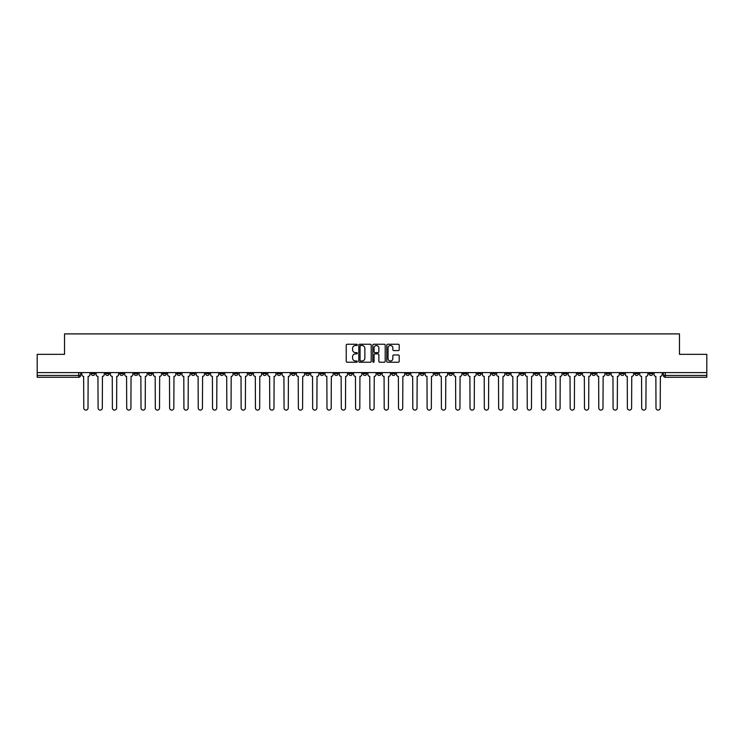 <?xml version="1.0" encoding="UTF-8"?>
<svg xmlns="http://www.w3.org/2000/svg" width="744" height="744" viewBox="0 0 744 744"><rect width="100%" height="100%" fill="white"/><g stroke="black" fill="none" stroke-linecap="round" stroke-linejoin="round"><path stroke-width="1.12" d="M357.325 344.872A0.632 0.632 0 0 0 356.702 344.249L347.132 344.249A0.902 0.902 0 0 0 346.239 345.142L346.239 361.352A0.902 0.902 0 0 0 347.132 362.244L356.702 362.244A0.632 0.632 0 0 0 357.325 361.621A0.632 0.632 0 0 0 356.702 360.989L355.465 360.989A2.883 2.883 0 0 1 352.582 358.106L352.582 356.757A2.883 2.883 0 0 1 355.465 353.874L356.702 353.874A0.632 0.632 0 0 0 357.325 353.251A0.632 0.632 0 0 0 356.702 352.619L355.465 352.619A2.883 2.883 0 0 1 352.582 349.736L352.582 348.387A2.883 2.883 0 0 1 355.465 345.504L356.702 345.504A0.632 0.632 0 0 0 357.325 344.872M563.292 372.595L563.292 373.609L566.956 373.609A1.832 1.832 0 0 1 565.124 375.441A1.832 1.832 0 0 1 563.292 373.609L563.292 372.595M477.453 372.595L477.453 373.609L481.126 373.609A1.832 1.832 0 0 1 479.294 375.441A1.832 1.832 0 0 1 477.453 373.609L477.453 372.595M463.149 372.595L463.149 373.609L466.823 373.609A1.832 1.832 0 0 1 464.981 375.441A1.832 1.832 0 0 1 463.149 373.609L463.149 372.595M377.32 372.595L377.32 373.609L380.984 373.609A1.832 1.832 0 0 1 379.152 375.441A1.832 1.832 0 0 1 377.32 373.609L377.32 372.595M363.016 372.595L363.016 373.609L366.68 373.609A1.832 1.832 0 0 1 364.848 375.441A1.832 1.832 0 0 1 363.016 373.609L363.016 372.595M348.704 372.595L348.704 373.609L352.377 373.609A1.832 1.832 0 0 1 350.545 375.441A1.832 1.832 0 0 1 348.704 373.609L348.704 372.595M320.097 372.595L320.097 373.609L323.761 373.609A1.832 1.832 0 0 1 321.929 375.441A1.832 1.832 0 0 1 320.097 373.609L320.097 372.595M291.49 373.609L291.49 372.595L291.49 373.609A1.832 1.832 0 0 0 293.322 375.441A1.832 1.832 0 0 1 291.49 373.609L295.154 373.609A1.832 1.832 0 0 1 293.322 375.441A1.832 1.832 0 0 0 295.154 373.609L295.154 372.595L295.154 373.609M277.177 373.609L277.177 372.595L277.177 373.609A1.832 1.832 0 0 0 279.019 375.441A1.832 1.832 0 0 1 277.177 373.609L280.851 373.609A1.832 1.832 0 0 1 279.019 375.441M262.874 373.609L262.874 372.595L262.874 373.609A1.832 1.832 0 0 0 264.706 375.441A1.832 1.832 0 0 1 262.874 373.609L266.547 373.609A1.832 1.832 0 0 1 264.706 375.441A1.832 1.832 0 0 0 266.547 373.609L266.547 372.595L266.547 373.609M248.57 372.595L248.57 373.609L252.235 373.609A1.832 1.832 0 0 1 250.403 375.441A1.832 1.832 0 0 1 248.57 373.609L248.57 372.595M234.267 372.595L234.267 373.609L237.931 373.609A1.832 1.832 0 0 1 236.099 375.441A1.832 1.832 0 0 1 234.267 373.609L234.267 372.595M219.964 372.595L219.964 373.609L223.628 373.609A1.832 1.832 0 0 1 221.796 375.441A1.832 1.832 0 0 1 219.964 373.609L219.964 372.595M205.651 373.609L205.651 372.595L205.651 373.609A1.832 1.832 0 0 0 207.492 375.441A1.832 1.832 0 0 1 205.651 373.609L209.324 373.609A1.832 1.832 0 0 1 207.492 375.441M177.044 373.609L177.044 372.595L177.044 373.609A1.832 1.832 0 0 0 178.876 375.441A1.832 1.832 0 0 1 177.044 373.609L180.708 373.609A1.832 1.832 0 0 1 178.876 375.441A1.832 1.832 0 0 0 180.708 373.609L180.708 372.595L180.708 373.609M162.741 373.609L162.741 372.595L162.741 373.609A1.832 1.832 0 0 0 164.573 375.441A1.832 1.832 0 0 1 162.741 373.609L166.405 373.609A1.832 1.832 0 0 1 164.573 375.441A1.832 1.832 0 0 0 166.405 373.609L166.405 372.595L166.405 373.609M148.437 373.609L148.437 372.595L148.437 373.609A1.832 1.832 0 0 0 150.269 375.441A1.832 1.832 0 0 1 148.437 373.609L152.102 373.609A1.832 1.832 0 0 1 150.269 375.441A1.832 1.832 0 0 0 152.102 373.609L152.102 372.595L152.102 373.609M134.125 373.609L134.125 372.595L134.125 373.609A1.832 1.832 0 0 0 135.966 375.441A1.832 1.832 0 0 1 134.125 373.609L137.798 373.609A1.832 1.832 0 0 1 135.966 375.441M119.821 373.609L119.821 372.595L119.821 373.609A1.832 1.832 0 0 0 121.653 375.441A1.832 1.832 0 0 1 119.821 373.609L123.495 373.609A1.832 1.832 0 0 1 121.653 375.441A1.832 1.832 0 0 0 123.495 373.609L123.495 372.595L123.495 373.609M105.518 373.609L105.518 372.595L105.518 373.609A1.832 1.832 0 0 0 107.35 375.441A1.832 1.832 0 0 1 105.518 373.609L109.182 373.609A1.832 1.832 0 0 1 107.35 375.441A1.832 1.832 0 0 0 109.182 373.609L109.182 372.595L109.182 373.609M398.31 350.591A0.902 0.902 0 0 0 399.203 349.689L399.203 345.142A0.902 0.902 0 0 0 398.31 344.249L387.68 344.249A0.902 0.902 0 0 0 386.787 345.142L386.787 361.352A0.902 0.902 0 0 0 387.68 362.244L398.31 362.244A0.902 0.902 0 0 0 399.203 361.352L399.203 355.855A0.902 0.902 0 0 0 398.31 354.953L393.762 354.953A0.902 0.902 0 0 0 392.86 355.855L392.86 358.58A2.409 2.409 0 0 1 390.451 360.989A2.409 2.409 0 0 1 388.043 358.58L388.043 347.913A2.409 2.409 0 0 1 390.451 345.504A2.409 2.409 0 0 1 392.86 347.913L392.86 349.689A0.902 0.902 0 0 0 393.762 350.591L398.31 350.591M37.2 372.595L37.2 354.349L64.523 354.349L64.523 333.898L679.477 333.898L679.477 354.349L706.8 354.349L706.8 372.595L37.2 372.595L37.2 375.441L80.575 375.441L80.575 372.595M371.209 345.142A0.902 0.902 0 0 0 370.317 344.249L359.687 344.249A0.902 0.902 0 0 0 358.794 345.142L358.794 361.352A0.902 0.902 0 0 0 359.687 362.244L370.317 362.244A0.902 0.902 0 0 0 371.209 361.352L371.209 345.142M373.683 344.249L384.313 344.249A0.902 0.902 0 0 1 385.206 345.142L385.206 361.352A0.902 0.902 0 0 1 384.313 362.244L379.766 362.244A0.902 0.902 0 0 1 378.863 361.352L378.863 354.776A0.902 0.902 0 0 0 377.961 353.874L374.948 353.874A0.902 0.902 0 0 0 374.046 354.776L374.046 361.621A0.632 0.632 0 0 1 373.414 362.244A0.632 0.632 0 0 1 372.791 361.621L372.791 345.142A0.902 0.902 0 0 1 373.683 344.249M663.425 372.595L663.425 375.441L706.8 375.441L706.8 377.273L665.257 377.273A1.832 1.832 0 0 1 663.425 375.441A1.832 1.832 0 0 0 665.257 377.273L665.257 372.595M706.8 372.595L706.8 375.441M78.743 372.595L78.743 377.273A1.832 1.832 0 0 0 80.575 375.441A1.832 1.832 0 0 1 78.743 377.273L37.2 377.273L37.2 375.441M652.786 372.595L652.786 373.609A1.832 1.832 0 0 1 650.954 375.441A1.832 1.832 0 0 1 649.121 373.609L652.786 373.609M649.121 372.595L649.121 373.609M638.482 373.609L638.482 372.595L638.482 373.609A1.832 1.832 0 0 1 636.65 375.441A1.832 1.832 0 0 1 634.818 373.609L638.482 373.609A1.832 1.832 0 0 1 636.65 375.441M634.818 372.595L634.818 373.609M624.179 372.595L624.179 373.609A1.832 1.832 0 0 1 622.347 375.441A1.832 1.832 0 0 1 620.505 373.609A1.832 1.832 0 0 0 622.347 375.441M620.505 372.595L620.505 373.609L624.179 373.609M609.875 372.595L609.875 373.609A1.832 1.832 0 0 1 608.034 375.441A1.832 1.832 0 0 1 606.202 373.609L609.875 373.609A1.832 1.832 0 0 1 608.034 375.441M606.202 372.595L606.202 373.609M595.563 372.595L595.563 373.609A1.832 1.832 0 0 1 593.731 375.441A1.832 1.832 0 0 1 591.899 373.609A1.832 1.832 0 0 0 593.731 375.441M591.899 372.595L591.899 373.609L595.563 373.609M581.259 372.595L581.259 373.609A1.832 1.832 0 0 1 579.427 375.441A1.832 1.832 0 0 1 577.595 373.609L581.259 373.609M577.595 372.595L577.595 373.609M566.956 372.595L566.956 373.609A1.832 1.832 0 0 1 565.124 375.441M552.653 372.595L552.653 373.609A1.832 1.832 0 0 1 550.82 375.441A1.832 1.832 0 0 1 548.979 373.609L552.653 373.609M548.979 372.595L548.979 373.609M538.349 372.595L538.349 373.609A1.832 1.832 0 0 1 536.508 375.441A1.832 1.832 0 0 1 534.676 373.609L538.349 373.609M534.676 372.595L534.676 373.609M524.036 372.595L524.036 373.609A1.832 1.832 0 0 1 522.204 375.441A1.832 1.832 0 0 1 520.372 373.609A1.832 1.832 0 0 0 522.204 375.441M520.372 372.595L520.372 373.609L524.036 373.609M509.733 372.595L509.733 373.609A1.832 1.832 0 0 1 507.901 375.441A1.832 1.832 0 0 1 506.069 373.609L509.733 373.609M506.069 372.595L506.069 373.609M495.43 372.595L495.43 373.609A1.832 1.832 0 0 1 493.598 375.441A1.832 1.832 0 0 1 491.765 373.609L495.43 373.609M491.765 372.595L491.765 373.609M481.126 372.595L481.126 373.609M466.823 372.595L466.823 373.609L466.823 372.595M452.51 372.595L452.51 373.609A1.832 1.832 0 0 1 450.678 375.441A1.832 1.832 0 0 1 448.846 373.609L452.51 373.609M448.846 372.595L448.846 373.609M438.207 372.595L438.207 373.609A1.832 1.832 0 0 1 436.375 375.441A1.832 1.832 0 0 1 434.543 373.609L438.207 373.609M434.543 372.595L434.543 373.609M423.903 372.595L423.903 373.609A1.832 1.832 0 0 1 422.071 375.441A1.832 1.832 0 0 1 420.239 373.609L423.903 373.609M420.239 372.595L420.239 373.609M409.6 372.595L409.6 373.609A1.832 1.832 0 0 1 407.768 375.441A1.832 1.832 0 0 1 405.926 373.609L409.6 373.609M405.926 372.595L405.926 373.609M395.297 372.595L395.297 373.609A1.832 1.832 0 0 1 393.455 375.441A1.832 1.832 0 0 1 391.623 373.609L395.297 373.609M391.623 372.595L391.623 373.609M380.984 372.595L380.984 373.609A1.832 1.832 0 0 1 379.152 375.441M366.68 372.595L366.68 373.609M352.377 373.609L352.377 372.595L352.377 373.609A1.832 1.832 0 0 1 350.545 375.441M338.074 372.595L338.074 373.609A1.832 1.832 0 0 1 336.232 375.441A1.832 1.832 0 0 1 334.4 373.609A1.832 1.832 0 0 0 336.232 375.441A1.832 1.832 0 0 0 338.074 373.609L334.4 373.609L334.4 372.595M323.761 373.609L323.761 372.595L323.761 373.609A1.832 1.832 0 0 1 321.929 375.441M309.458 372.595L309.458 373.609A1.832 1.832 0 0 1 307.625 375.441A1.832 1.832 0 0 1 305.793 373.609A1.832 1.832 0 0 0 307.625 375.441M305.793 372.595L305.793 373.609L309.458 373.609M280.851 372.595L280.851 373.609L280.851 372.595M252.235 373.609L252.235 372.595L252.235 373.609A1.832 1.832 0 0 1 250.403 375.441M237.931 373.609L237.931 372.595L237.931 373.609A1.832 1.832 0 0 1 236.099 375.441M223.628 373.609L223.628 372.595L223.628 373.609A1.832 1.832 0 0 1 221.796 375.441M209.324 372.595L209.324 373.609L209.324 372.595M195.021 373.609L195.021 372.595L195.021 373.609A1.832 1.832 0 0 1 193.18 375.441A1.832 1.832 0 0 1 191.347 373.609L195.021 373.609A1.832 1.832 0 0 1 193.18 375.441M191.347 372.595L191.347 373.609M137.798 372.595L137.798 373.609L137.798 372.595M94.879 373.609L94.879 372.595L94.879 373.609A1.832 1.832 0 0 1 93.047 375.441A1.832 1.832 0 0 1 91.214 373.609L94.879 373.609A1.832 1.832 0 0 1 93.047 375.441M91.214 372.595L91.214 373.609M360.682 345.504A0.632 0.632 0 0 0 360.05 346.137L360.05 360.356A0.632 0.632 0 0 0 360.682 360.989L361.984 360.989A2.883 2.883 0 0 0 364.867 358.106L364.867 348.387A2.883 2.883 0 0 0 361.984 345.504L360.682 345.504M378.863 347.959A2.409 2.409 0 0 0 376.455 345.551A2.409 2.409 0 0 0 374.046 347.959L374.046 351.717A0.902 0.902 0 0 0 374.948 352.619L377.961 352.619A0.902 0.902 0 0 0 378.863 351.717L378.863 347.959M81.812 372.595L81.812 374.52A1.832 1.832 0 0 0 83.644 376.352L83.784 407.991A2.111 2.111 0 0 0 85.895 410.102A2.111 2.111 0 0 0 88.006 407.991L88.136 376.352A1.832 1.832 0 0 0 89.978 374.52L89.978 372.595M96.115 372.595L96.115 374.52A1.832 1.832 0 0 0 97.948 376.352L98.087 407.991A2.111 2.111 0 0 0 100.198 410.102A2.111 2.111 0 0 0 102.309 407.991L102.449 376.352A1.832 1.832 0 0 0 104.281 374.52L104.281 372.595M110.419 372.595L110.419 374.52A1.832 1.832 0 0 0 112.26 376.352L112.391 407.991A2.111 2.111 0 0 0 114.502 410.102A2.111 2.111 0 0 0 116.613 407.991L116.752 376.352A1.832 1.832 0 0 0 118.584 374.52L118.584 372.595M124.732 372.595L124.732 374.52A1.832 1.832 0 0 0 126.564 376.352L126.703 407.991A2.111 2.111 0 0 0 128.805 410.102A2.111 2.111 0 0 0 130.916 407.991L131.056 376.352A1.832 1.832 0 0 0 132.888 374.52L132.888 372.595M139.035 372.595L139.035 374.52A1.832 1.832 0 0 0 140.867 376.352L141.007 407.991A2.111 2.111 0 0 0 143.118 410.102A2.111 2.111 0 0 0 145.22 407.991L145.359 376.352A1.832 1.832 0 0 0 147.191 374.52L147.191 372.595M153.338 372.595L153.338 374.52A1.832 1.832 0 0 0 155.171 376.352L155.31 407.991A2.111 2.111 0 0 0 157.421 410.102A2.111 2.111 0 0 0 159.532 407.991L159.662 376.352A1.832 1.832 0 0 0 161.504 374.52L161.504 372.595M167.642 372.595L167.642 374.52A1.832 1.832 0 0 0 169.483 376.352L169.613 407.991A2.111 2.111 0 0 0 171.725 410.102A2.111 2.111 0 0 0 173.836 407.991L173.975 376.352A1.832 1.832 0 0 0 175.807 374.52L175.807 372.595M181.955 372.595L181.955 374.52A1.832 1.832 0 0 0 183.787 376.352L183.917 407.991A2.111 2.111 0 0 0 186.028 410.102A2.111 2.111 0 0 0 188.139 407.991L188.279 376.352A1.832 1.832 0 0 0 190.111 374.52L190.111 372.595M196.258 372.595L196.258 374.52A1.832 1.832 0 0 0 198.09 376.352L198.23 407.991A2.111 2.111 0 0 0 200.331 410.102A2.111 2.111 0 0 0 202.442 407.991L202.582 376.352A1.832 1.832 0 0 0 204.414 374.52L204.414 372.595M210.561 372.595L210.561 374.52A1.832 1.832 0 0 0 212.393 376.352L212.533 407.991A2.111 2.111 0 0 0 214.644 410.102A2.111 2.111 0 0 0 216.746 407.991L216.885 376.352A1.832 1.832 0 0 0 218.717 374.52L218.717 372.595M224.865 372.595L224.865 374.52A1.832 1.832 0 0 0 226.697 376.352L226.836 407.991A2.111 2.111 0 0 0 228.947 410.102A2.111 2.111 0 0 0 231.059 407.991L231.189 376.352A1.832 1.832 0 0 0 233.03 374.52L233.03 372.595M239.168 372.595L239.168 374.52A1.832 1.832 0 0 0 241.01 376.352L241.14 407.991A2.111 2.111 0 0 0 243.251 410.102A2.111 2.111 0 0 0 245.362 407.991L245.501 376.352A1.832 1.832 0 0 0 247.334 374.52L247.334 372.595M253.481 372.595L253.481 374.52A1.832 1.832 0 0 0 255.313 376.352L255.452 407.991A2.111 2.111 0 0 0 257.554 410.102A2.111 2.111 0 0 0 259.665 407.991L259.805 376.352A1.832 1.832 0 0 0 261.637 374.52L261.637 372.595M267.784 372.595L267.784 374.52A1.832 1.832 0 0 0 269.616 376.352L269.756 407.991A2.111 2.111 0 0 0 271.867 410.102A2.111 2.111 0 0 0 273.969 407.991L274.108 376.352A1.832 1.832 0 0 0 275.94 374.52L275.94 372.595M282.088 372.595L282.088 374.52A1.832 1.832 0 0 0 283.92 376.352L284.059 407.991A2.111 2.111 0 0 0 286.17 410.102A2.111 2.111 0 0 0 288.281 407.991L288.412 376.352A1.832 1.832 0 0 0 290.253 374.52L290.253 372.595M296.391 372.595L296.391 374.52A1.832 1.832 0 0 0 298.223 376.352L298.363 407.991A2.111 2.111 0 0 0 300.474 410.102A2.111 2.111 0 0 0 302.585 407.991L302.724 376.352A1.832 1.832 0 0 0 304.556 374.52L304.556 372.595M310.694 372.595L310.694 374.52A1.832 1.832 0 0 0 312.536 376.352L312.666 407.991A2.111 2.111 0 0 0 314.777 410.102A2.111 2.111 0 0 0 316.888 407.991L317.028 376.352A1.832 1.832 0 0 0 318.86 374.52L318.86 372.595M325.007 372.595L325.007 374.52A1.832 1.832 0 0 0 326.839 376.352L326.979 407.991A2.111 2.111 0 0 0 329.081 410.102A2.111 2.111 0 0 0 331.192 407.991L331.331 376.352A1.832 1.832 0 0 0 333.163 374.52L333.163 372.595M339.311 372.595L339.311 374.52A1.832 1.832 0 0 0 341.143 376.352L341.282 407.991A2.111 2.111 0 0 0 343.393 410.102A2.111 2.111 0 0 0 345.495 407.991L345.635 376.352A1.832 1.832 0 0 0 347.467 374.52L347.467 372.595M353.614 372.595L353.614 374.52A1.832 1.832 0 0 0 355.446 376.352L355.586 407.991A2.111 2.111 0 0 0 357.697 410.102A2.111 2.111 0 0 0 359.808 407.991L359.938 376.352A1.832 1.832 0 0 0 361.779 374.52L361.779 372.595M367.917 372.595L367.917 374.52A1.832 1.832 0 0 0 369.749 376.352L369.889 407.991A2.111 2.111 0 0 0 372 410.102A2.111 2.111 0 0 0 374.111 407.991L374.251 376.352A1.832 1.832 0 0 0 376.083 374.52L376.083 372.595M382.221 372.595L382.221 374.52A1.832 1.832 0 0 0 384.062 376.352L384.192 407.991A2.111 2.111 0 0 0 386.303 410.102A2.111 2.111 0 0 0 388.414 407.991L388.554 376.352A1.832 1.832 0 0 0 390.386 374.52L390.386 372.595M396.533 372.595L396.533 374.52A1.832 1.832 0 0 0 398.366 376.352L398.505 407.991A2.111 2.111 0 0 0 400.607 410.102A2.111 2.111 0 0 0 402.718 407.991L402.857 376.352A1.832 1.832 0 0 0 404.69 374.52L404.69 372.595M410.837 372.595L410.837 374.52A1.832 1.832 0 0 0 412.669 376.352L412.808 407.991A2.111 2.111 0 0 0 414.92 410.102A2.111 2.111 0 0 0 417.021 407.991L417.161 376.352A1.832 1.832 0 0 0 418.993 374.52L418.993 372.595M425.14 372.595L425.14 374.52A1.832 1.832 0 0 0 426.972 376.352L427.112 407.991A2.111 2.111 0 0 0 429.223 410.102A2.111 2.111 0 0 0 431.334 407.991L431.464 376.352A1.832 1.832 0 0 0 433.306 374.52L433.306 372.595M439.444 372.595L439.444 374.52A1.832 1.832 0 0 0 441.276 376.352L441.415 407.991A2.111 2.111 0 0 0 443.526 410.102A2.111 2.111 0 0 0 445.637 407.991L445.777 376.352A1.832 1.832 0 0 0 447.609 374.52L447.609 372.595M453.747 372.595L453.747 374.52A1.832 1.832 0 0 0 455.588 376.352L455.719 407.991A2.111 2.111 0 0 0 457.83 410.102A2.111 2.111 0 0 0 459.941 407.991L460.08 376.352A1.832 1.832 0 0 0 461.912 374.52L461.912 372.595M468.06 372.595L468.06 374.52A1.832 1.832 0 0 0 469.892 376.352L470.031 407.991A2.111 2.111 0 0 0 472.133 410.102A2.111 2.111 0 0 0 474.244 407.991L474.384 376.352A1.832 1.832 0 0 0 476.216 374.52L476.216 372.595M482.363 372.595L482.363 374.52A1.832 1.832 0 0 0 484.195 376.352L484.335 407.991A2.111 2.111 0 0 0 486.446 410.102A2.111 2.111 0 0 0 488.548 407.991L488.687 376.352A1.832 1.832 0 0 0 490.519 374.52L490.519 372.595M496.666 372.595L496.666 374.52A1.832 1.832 0 0 0 498.499 376.352L498.638 407.991A2.111 2.111 0 0 0 500.749 410.102A2.111 2.111 0 0 0 502.86 407.991L502.991 376.352A1.832 1.832 0 0 0 504.832 374.52L504.832 372.595M510.97 372.595L510.97 374.52A1.832 1.832 0 0 0 512.811 376.352L512.942 407.991A2.111 2.111 0 0 0 515.053 410.102A2.111 2.111 0 0 0 517.164 407.991L517.303 376.352A1.832 1.832 0 0 0 519.135 374.52L519.135 372.595M525.283 372.595L525.283 374.52A1.832 1.832 0 0 0 527.115 376.352L527.254 407.991A2.111 2.111 0 0 0 529.356 410.102A2.111 2.111 0 0 0 531.467 407.991L531.607 376.352A1.832 1.832 0 0 0 533.439 374.52L533.439 372.595M539.586 372.595L539.586 374.52A1.832 1.832 0 0 0 541.418 376.352L541.558 407.991A2.111 2.111 0 0 0 543.669 410.102A2.111 2.111 0 0 0 545.771 407.991L545.91 376.352A1.832 1.832 0 0 0 547.742 374.52L547.742 372.595M553.889 372.595L553.889 374.52A1.832 1.832 0 0 0 555.721 376.352L555.861 407.991A2.111 2.111 0 0 0 557.972 410.102A2.111 2.111 0 0 0 560.083 407.991L560.213 376.352A1.832 1.832 0 0 0 562.046 374.52L562.046 372.595M568.193 372.595L568.193 374.52A1.832 1.832 0 0 0 570.025 376.352L570.164 407.991A2.111 2.111 0 0 0 572.276 410.102A2.111 2.111 0 0 0 574.387 407.991L574.517 376.352A1.832 1.832 0 0 0 576.358 374.52L576.358 372.595M582.496 372.595L582.496 374.52A1.832 1.832 0 0 0 584.338 376.352L584.468 407.991A2.111 2.111 0 0 0 586.579 410.102A2.111 2.111 0 0 0 588.69 407.991L588.83 376.352A1.832 1.832 0 0 0 590.662 374.52L590.662 372.595M596.809 372.595L596.809 374.52A1.832 1.832 0 0 0 598.641 376.352L598.781 407.991A2.111 2.111 0 0 0 600.882 410.102A2.111 2.111 0 0 0 602.993 407.991L603.133 376.352A1.832 1.832 0 0 0 604.965 374.52L604.965 372.595M611.112 372.595L611.112 374.52A1.832 1.832 0 0 0 612.944 376.352L613.084 407.991A2.111 2.111 0 0 0 615.195 410.102A2.111 2.111 0 0 0 617.297 407.991L617.436 376.352A1.832 1.832 0 0 0 619.268 374.52L619.268 372.595M625.416 372.595L625.416 374.52A1.832 1.832 0 0 0 627.248 376.352L627.387 407.991A2.111 2.111 0 0 0 629.498 410.102A2.111 2.111 0 0 0 631.61 407.991L631.74 376.352A1.832 1.832 0 0 0 633.581 374.52L633.581 372.595M639.719 372.595L639.719 374.52A1.832 1.832 0 0 0 641.551 376.352L641.691 407.991A2.111 2.111 0 0 0 643.802 410.102A2.111 2.111 0 0 0 645.913 407.991L646.052 376.352A1.832 1.832 0 0 0 647.885 374.52L647.885 372.595M654.023 372.595L654.023 374.52A1.832 1.832 0 0 0 655.864 376.352L655.994 407.991A2.111 2.111 0 0 0 658.105 410.102A2.111 2.111 0 0 0 660.216 407.991L660.356 376.352A1.832 1.832 0 0 0 662.188 374.52L662.188 372.595"/></g></svg>
